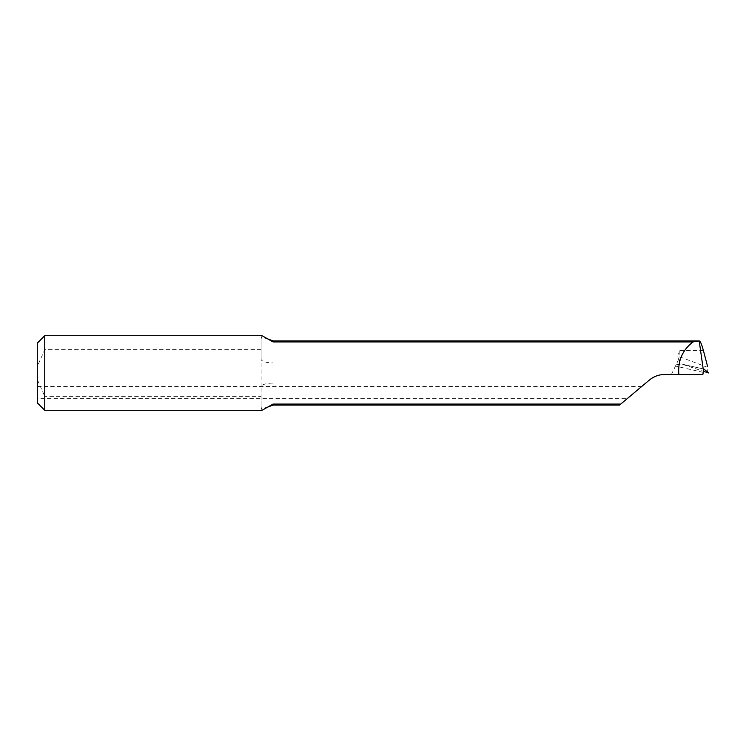 <?xml version="1.0" encoding="UTF-8"?>
<svg xmlns="http://www.w3.org/2000/svg" width="746" height="746" viewBox="0 0 746 746"><rect width="100%" height="100%" fill="white"/><g stroke="black" fill="none" stroke-linecap="round" stroke-linejoin="round"><path stroke-width="0.56" stroke-dasharray="3.73 2.8" d="M261.1 396.34L261.1 407.074L261.1 386.857L261.1 396.34L44.76 396.34L44.76 410.3M261.1 338.926L261.1 359.143L261.1 338.926L262.023 335.7M261.1 349.66L44.76 349.66L37.3 366.37L37.3 379.63L44.76 396.34M44.76 335.7L44.76 349.66M262.023 410.3L261.1 407.074M273.036 340.922L273.036 362.901A11.936 3.758 0 0 1 261.1 359.143L261.1 386.857A11.936 3.758 0 0 1 273.036 383.099L273.036 405.078M37.3 392.377L37.3 398.345L37.3 392.377M37.3 366.37L37.3 343.16M37.3 402.84L37.3 379.63M664.686 374.492L671.428 374.492L678.067 360.644C677.592 356.784 677.983 353.39 679.224 350.48L679.224 356.616L706.732 367.041L707.478 365.95M620.737 404.08L649.337 380.078M273.036 362.901L273.036 383.099M702.853 374.492L671.428 374.492M627.563 398.345L641.784 386.409L627.563 398.345L37.3 398.345M676.613 364.663L681.471 364.011L703.469 371.294M678.067 360.644L679.224 356.616L679.224 363.927M703.842 369.074L681.471 364.011A928.761 61.965 17 0 1 703.786 369.074M703.385 350.48L679.224 350.48M707.712 372.702L706.732 367.041M703.17 372.375A932.491 62.216 -163 0 0 675.233 366.025M641.784 386.409L37.3 386.409"/><path stroke-width="1.12" d="M707.525 366.211L703.385 350.48C701.576 343.747 700.093 340.577 698.946 340.987L693.062 341.92C682.478 349.902 677.732 360.756 678.832 374.492L664.686 374.492C658.886 374.557 653.776 376.422 649.337 380.078L620.737 404.08L273.036 404.08L262.023 410.3L44.76 410.3L44.76 335.7L262.023 335.7L273.036 341.92L273.036 340.922L265.119 337.919M693.062 341.92L273.036 341.92M44.76 335.7L37.3 343.16L37.3 402.84L44.76 410.3M273.036 340.922L699.188 340.922L703.515 371.172L703.907 369.102L708.7 372.963L703.469 371.294M649.337 380.078C653.776 376.422 658.895 374.557 664.686 374.492M620.737 404.08L619.544 405.078L273.036 405.078L273.036 404.08M703.515 371.172L702.853 374.492L678.832 374.492M273.036 405.078L265.119 408.081"/></g></svg>
